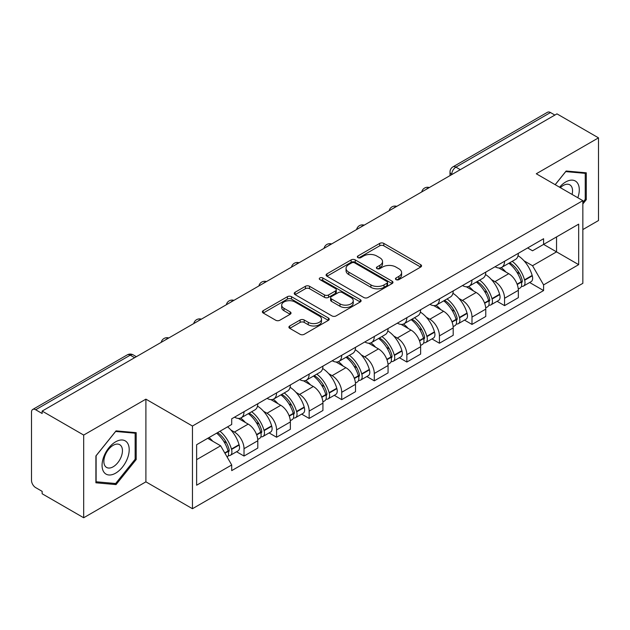 <?xml version="1.0" encoding="UTF-8"?>
<svg xmlns="http://www.w3.org/2000/svg" width="630" height="630" viewBox="0 0 630 630"><rect width="100%" height="100%" fill="white"/><g stroke="black" fill="none" stroke-linecap="round" stroke-linejoin="round"><path stroke-width="0.94" d="M396.057 279.625A2.032 1.173 0 0 0 398.924 279.625L420.698 267.057A2.898 1.669 0 0 0 421.549 265.868A2.898 1.669 0 0 0 420.698 264.687L383.812 243.393A2.898 1.669 0 0 0 379.717 243.393L357.942 255.961A2.032 1.173 0 0 0 357.352 256.788A2.032 1.173 0 0 0 357.942 257.623A2.032 1.173 0 0 0 360.817 257.623L363.628 255.993A9.277 5.355 0 0 1 376.748 255.993L379.819 257.764A9.277 5.355 0 0 1 382.536 261.552A9.277 5.355 0 0 1 379.819 265.34L377 266.962A2.032 1.173 0 0 0 376.409 267.797A2.032 1.173 0 0 0 377 268.624A2.032 1.173 0 0 0 379.874 268.624L382.686 266.994A9.277 5.355 0 0 1 395.805 266.994L398.877 268.774A9.277 5.355 0 0 1 401.593 272.554A9.277 5.355 0 0 1 398.877 276.342L396.057 277.972A2.032 1.173 0 0 0 395.467 278.799A2.032 1.173 0 0 0 396.057 279.625L396.057 277.972M289.761 325.97A2.898 1.669 0 0 0 288.91 327.151A2.898 1.669 0 0 0 289.761 328.34L300.108 334.309A2.898 1.669 0 0 0 304.203 334.309L328.387 320.355A2.898 1.669 0 0 0 329.238 319.166A2.898 1.669 0 0 0 328.387 317.985L291.501 296.691A2.898 1.669 0 0 0 287.406 296.691L263.222 310.653A2.898 1.669 0 0 0 262.371 311.834A2.898 1.669 0 0 0 263.222 313.016L275.719 320.237A2.898 1.669 0 0 0 279.822 320.237L290.17 314.26A2.898 1.669 0 0 0 291.021 313.079A2.898 1.669 0 0 0 290.17 311.889L283.973 308.314A7.749 4.473 0 0 1 281.697 305.148A7.749 4.473 0 0 1 286.485 301.014A7.749 4.473 0 0 1 294.934 301.983L319.213 316A7.749 4.473 0 0 1 321.489 319.166A7.749 4.473 0 0 1 316.701 323.3A7.749 4.473 0 0 1 308.251 322.332L304.203 320.001A2.898 1.669 0 0 0 300.108 320.001L289.761 325.97L289.761 328.34M192.457 426.03L145.9 399.152L83.688 435.07L42.147 411.083L556.959 113.865L598.5 137.852L536.288 173.77L582.845 200.647L192.457 426.03L192.457 508.717L582.845 283.327L582.845 200.647M363.833 297.517A2.898 1.669 0 0 0 367.936 297.517L392.112 283.555A2.898 1.669 0 0 0 392.962 282.374A2.898 1.669 0 0 0 392.112 281.193L355.225 259.899A2.898 1.669 0 0 0 351.13 259.899L326.954 273.861A2.898 1.669 0 0 0 326.104 275.042A2.898 1.669 0 0 0 326.954 276.224L363.833 297.517M320.694 280.066A2.032 1.173 0 0 1 322.749 280.35L322.749 277.94L360.25 299.589A2.898 1.669 0 0 1 361.1 300.77A2.898 1.669 0 0 1 360.25 301.959L336.073 315.913A2.898 1.669 0 0 1 331.971 315.913L295.084 294.62L295.084 292.257A2.898 1.669 0 0 0 294.241 293.438A2.898 1.669 0 0 0 295.084 294.62M295.084 292.257L305.432 286.28A2.898 1.669 0 0 1 309.535 286.28L324.489 294.919A2.898 1.669 0 0 0 328.592 294.919L335.451 290.95A2.898 1.669 0 0 0 336.302 289.768A2.898 1.669 0 0 0 335.451 288.587L319.882 279.594A2.032 1.173 0 0 1 319.284 278.767A2.032 1.173 0 0 1 320.536 277.688A2.032 1.173 0 0 1 322.749 277.94M83.688 435.07L83.688 517.758L42.147 493.77L42.147 491.361L35.674 487.62A5.906 3.41 -120 0 1 31.5 480.391L31.5 412.17A5.906 3.41 -120 0 1 32.721 409.469L127.291 354.871A5.906 3.41 60 0 1 130.245 355.162L35.674 409.76A5.906 3.41 -120 0 0 32.721 409.469M582.845 229.572L598.5 220.532L598.5 137.852M83.688 517.758L145.9 481.84L192.457 508.717M42.147 411.083L42.147 413.501L35.674 409.76M460.302 169.667L455.915 167.139A5.906 3.41 60 0 0 452.962 166.848L547.533 112.242A5.906 3.41 60 0 1 550.486 112.542L455.915 167.139A5.906 3.41 120 0 0 451.741 174.368L451.741 174.612M554.865 115.07L550.486 112.542M504.559 261.269A13.584 7.844 60 0 1 501.748 267.364L515.521 259.41A13.584 7.844 -120 0 0 518.332 253.315M491.479 279.633L494.952 281.642A13.584 7.844 60 0 1 504.559 298.274L518.332 290.32A13.584 7.844 -120 0 0 508.733 273.688L498.873 267.994M518.332 290.32L518.332 297.667L504.559 305.629L497.086 301.313M501.748 267.364A13.584 7.844 60 0 1 495.062 266.75M504.559 298.274L504.559 305.629M471.988 280.074A13.584 7.844 60 0 1 469.177 286.17L482.958 278.216A13.584 7.844 -120 0 0 485.769 272.121M464.515 320.111L471.988 324.426L485.769 316.473L485.769 309.117A13.584 7.844 -120 0 0 476.162 292.485L466.302 286.792M469.177 286.17A13.584 7.844 60 0 1 462.491 285.555M458.916 298.439L462.388 300.439A13.584 7.844 60 0 1 471.988 317.071L471.988 324.426M439.425 298.872A13.584 7.844 60 0 1 436.614 304.967L450.387 297.014A13.584 7.844 -120 0 0 453.198 290.918M431.952 338.916L439.425 343.232L453.198 335.278L453.198 327.923A13.584 7.844 -120 0 0 443.599 311.291L433.739 305.597M436.614 304.967A13.584 7.844 60 0 1 429.928 304.361M426.345 317.236L429.817 319.245A13.584 7.844 60 0 1 439.425 335.877L439.425 343.232M406.854 317.677A13.584 7.844 60 0 1 404.043 323.773L417.824 315.819A13.584 7.844 -120 0 0 420.635 309.724M399.381 357.722L406.854 362.029L420.635 354.076L420.635 346.728A13.584 7.844 -120 0 0 411.028 330.089L401.168 324.395M404.043 323.773A13.584 7.844 60 0 1 397.357 323.159M393.781 336.042L397.254 338.05A13.584 7.844 60 0 1 406.854 354.682L406.854 362.029M374.291 336.483A13.584 7.844 60 0 1 371.48 342.578L385.253 334.625A13.584 7.844 -120 0 0 388.064 328.521M366.817 376.519L374.291 380.835L388.064 372.881L388.064 365.526A13.584 7.844 -120 0 0 378.465 348.894L368.605 343.2M371.48 342.578A13.584 7.844 60 0 1 364.794 341.964M361.21 354.84L364.683 356.848A13.584 7.844 60 0 1 374.291 373.48L374.291 380.835M341.72 355.281A13.584 7.844 60 0 1 338.909 361.376L352.69 353.422A13.584 7.844 -120 0 0 355.501 347.327M334.246 395.325L341.72 399.641L355.501 391.679L355.501 384.332A13.584 7.844 -120 0 0 345.894 367.7L336.034 362.006M338.909 361.376A13.584 7.844 60 0 1 332.223 360.762M328.647 373.645L332.12 375.653A13.584 7.844 60 0 1 341.72 392.285L341.72 399.641M309.157 374.086A13.584 7.844 60 0 1 306.345 380.181L320.119 372.228A13.584 7.844 -120 0 0 322.93 366.132M301.683 414.123L309.157 418.438L322.93 410.484L322.93 403.129A13.584 7.844 -120 0 0 313.33 386.497L303.471 380.803M306.345 380.181A13.584 7.844 60 0 1 299.659 379.567M296.076 392.451L299.549 394.451A13.584 7.844 60 0 1 309.157 411.091L309.157 418.438M276.586 392.884A13.584 7.844 60 0 1 273.774 398.987L287.556 391.025A13.584 7.844 -120 0 0 290.367 384.93M269.112 432.928L276.586 437.244L290.367 429.29L290.367 421.935A13.584 7.844 -120 0 0 280.76 405.303L270.9 399.609M273.774 398.987A13.584 7.844 60 0 1 267.089 398.373M263.513 411.248L266.986 413.256A13.584 7.844 60 0 1 276.586 429.888L276.586 437.244M244.023 411.689A13.584 7.844 60 0 1 241.211 417.784L254.985 409.831A13.584 7.844 -120 0 0 257.796 403.735M236.549 451.734L244.023 456.041L257.796 448.087L257.796 440.74A13.584 7.844 -120 0 0 248.196 424.1L238.337 418.407M241.211 417.784A13.584 7.844 60 0 1 234.525 417.17M230.942 430.054L234.415 432.062A13.584 7.844 60 0 1 244.023 448.694L244.023 456.041M527.625 247.952L532.531 250.787L578.671 224.146L556.542 236.927L556.542 251.866L532.531 265.726L524.05 260.828M196.631 459.656L220.642 445.796L231.706 464.964L196.631 485.21L196.631 444.717L231.706 424.462L231.706 418.8L543.596 238.731L543.596 244.393L578.671 264.647L543.596 284.894L532.531 265.726M578.671 224.146L578.671 264.647M231.706 464.964L231.706 470.626L543.596 290.556L543.596 284.894M582.845 203.955L586.286 199.671L586.286 172.809L566.142 171.013L555.164 184.669M145.9 399.152L145.9 481.84M95.902 482.793L116.046 484.588L136.198 459.53L136.198 432.668L116.046 430.873L95.902 455.931L95.902 482.793M220.642 445.796L207.695 438.322M529.649 282.508L543.596 290.556M585.246 199.072L586.286 199.671M113.92 483.36L116.046 484.588M135.151 458.931L136.198 459.53M396.868 279.909L398.877 278.751A9.277 5.355 0 0 0 401.593 274.964L401.593 272.554M382.536 261.552L382.536 263.962A9.277 5.355 0 0 1 379.819 267.75L377.811 268.908M420.659 267.081L383.812 245.802A2.898 1.669 0 0 0 379.717 245.802L358.753 257.906M392.073 283.579L355.225 262.308A2.898 1.669 0 0 0 351.13 262.308L326.994 276.247M386.993 283.201A2.032 1.173 0 0 0 387.584 282.374A2.032 1.173 0 0 0 386.993 281.547L354.611 262.852A2.032 1.173 0 0 0 351.745 262.852L348.776 264.568A9.277 5.355 0 0 0 346.059 268.356A9.277 5.355 0 0 0 348.776 272.144L370.905 284.918A9.277 5.355 0 0 0 384.016 284.918L386.993 283.201L386.993 285.611A2.032 1.173 0 0 0 387.584 284.784L387.584 282.374M346.059 268.356L346.059 270.766A9.277 5.355 0 0 0 348.776 274.554L348.776 272.144M386.993 285.611L384.016 287.327A9.277 5.355 0 0 1 370.905 287.327L348.776 274.554M295.123 294.643L305.432 288.69L305.432 286.28M336.302 289.768L336.302 292.178A2.898 1.669 0 0 1 335.451 293.359L328.592 297.329A2.898 1.669 0 0 1 324.489 297.329L309.535 288.69A2.898 1.669 0 0 0 305.432 288.69M322.749 280.35L360.21 301.975M340.011 303.88A7.749 4.473 0 0 0 348.461 304.849A7.749 4.473 0 0 0 353.249 300.715A7.749 4.473 0 0 0 350.981 297.549L342.421 292.611A2.898 1.669 0 0 0 338.326 292.611L331.459 296.572A2.898 1.669 0 0 0 330.608 297.754A2.898 1.669 0 0 0 331.459 298.935L340.011 303.88L340.011 306.29A7.749 4.473 0 0 0 348.461 307.259A7.749 4.473 0 0 0 353.249 303.125L353.249 300.715M330.608 297.754L330.608 300.163A2.898 1.669 0 0 0 331.459 301.353L331.459 298.935M340.011 306.29L331.459 301.353M321.489 319.166L321.489 321.576A7.749 4.473 0 0 1 316.701 325.718A7.749 4.473 0 0 1 308.251 324.741L304.203 322.41A2.898 1.669 0 0 0 300.108 322.41L289.8 328.356M281.697 305.148L281.697 307.558A7.749 4.473 0 0 0 283.973 310.724L283.973 308.314M290.131 314.283L283.973 310.724M328.348 320.371L291.501 299.1A2.898 1.669 0 0 0 287.406 299.1L263.261 313.039M509.686 262.781A18.601 10.742 60 0 1 509.772 262.836A18.601 10.742 60 0 1 522.018 279.531L522.12 279.917A3.615 2.087 60 0 1 521.553 282.752A3.615 2.087 60 0 1 521.475 282.799M508.867 263.253A22.436 12.954 60 0 1 521.199 281.767L521.309 282.153A7.458 4.308 60 0 1 520.128 288.005L518.277 289.075M521.404 286.359A7.458 4.308 -120 0 0 523.475 286.075A7.458 4.308 -120 0 0 524.648 280.224L524.538 279.838A22.436 12.954 -120 0 0 512.206 261.324M518.057 255.701A22.436 12.954 60 0 1 532.161 275.436L532.271 275.822A7.458 4.308 60 0 1 531.09 281.681L523.475 286.075M501.212 267.624A22.436 12.954 60 0 1 505.898 272.05M516.813 272.081L519.671 273.735M577.82 197.741A19.191 11.08 120 0 0 577.474 183.015A19.191 11.08 120 0 0 559.574 187.212M572.087 194.434A13.135 7.584 120 0 0 571.3 186.196A13.135 7.584 120 0 0 569.819 184.826A13.135 7.584 120 0 0 560.369 187.669M555.211 184.692L565.724 171.604L585.246 173.352L585.246 199.371L582.845 202.364M583.947 172.604L585.246 173.352M127.386 442.874A19.191 11.08 120 0 0 108.848 447.835A19.191 11.08 120 0 0 103.879 472.106A19.191 11.08 120 0 0 122.417 467.145A19.191 11.08 120 0 0 127.386 442.874M121.204 446.056A13.135 7.584 120 0 0 119.731 444.685A13.135 7.584 120 0 0 107.502 450.82A13.135 7.584 120 0 0 105.115 466.074A13.135 7.584 120 0 0 106.588 467.444A13.135 7.584 120 0 0 118.818 461.31A13.135 7.584 120 0 0 121.204 446.056M115.629 483.517L96.114 481.769L96.114 455.75L115.629 431.463L135.151 433.204L135.151 459.231L115.629 483.517M133.859 432.463L135.151 433.204M477.115 281.586A18.601 10.742 60 0 1 477.209 281.642A18.601 10.742 60 0 1 489.447 298.329L489.557 298.714A3.615 2.087 60 0 1 488.982 301.557A3.615 2.087 60 0 1 488.904 301.597M476.304 282.059A22.436 12.954 60 0 1 488.636 300.565L488.738 300.951A7.458 4.308 60 0 1 487.565 306.81L485.714 307.881M488.841 305.156A7.458 4.308 -120 0 0 490.904 304.881A7.458 4.308 -120 0 0 492.085 299.03L491.975 298.644A22.436 12.954 -120 0 0 479.643 280.13M485.486 274.499A22.436 12.954 60 0 1 499.59 294.241L499.7 294.627A7.458 4.308 60 0 1 498.527 300.478L490.904 304.881M468.649 286.43A22.436 12.954 60 0 1 473.335 290.855M484.242 290.887L487.108 292.533M444.552 300.392A18.601 10.742 60 0 1 444.638 300.439A18.601 10.742 60 0 1 456.884 317.134L456.986 317.52A3.615 2.087 60 0 1 456.419 320.355A3.615 2.087 60 0 1 456.341 320.402M443.733 300.856A22.436 12.954 60 0 1 456.065 319.371L456.175 319.757A7.458 4.308 60 0 1 454.994 325.608L453.143 326.679M456.27 323.962A7.458 4.308 -120 0 0 458.341 323.678A7.458 4.308 -120 0 0 459.514 317.827L459.404 317.441A22.436 12.954 -120 0 0 447.072 298.927M452.923 293.304A22.436 12.954 60 0 1 467.027 313.047L467.137 313.433A7.458 4.308 60 0 1 465.956 319.284L458.341 323.678M436.078 305.235A22.436 12.954 60 0 1 440.764 309.653M451.678 309.684L454.537 311.338M411.981 319.19A18.601 10.742 60 0 1 412.075 319.245A18.601 10.742 60 0 1 424.313 335.932L424.423 336.318A3.615 2.087 60 0 1 423.848 339.161A3.615 2.087 60 0 1 423.769 339.2M411.169 319.662A22.436 12.954 60 0 1 423.502 338.176L423.604 338.562A7.458 4.308 60 0 1 422.431 344.413L420.58 345.484M423.706 342.767A7.458 4.308 -120 0 0 425.77 342.484A7.458 4.308 -120 0 0 426.951 336.633L426.841 336.247A22.436 12.954 -120 0 0 414.509 317.733M420.352 312.11A22.436 12.954 60 0 1 434.456 331.845L434.566 332.231A7.458 4.308 60 0 1 433.393 338.082L425.77 342.484M403.515 324.033A22.436 12.954 60 0 1 408.201 328.458M419.108 328.49L421.974 330.144M379.418 337.995A18.601 10.742 60 0 1 379.504 338.05A18.601 10.742 60 0 1 391.75 354.737L391.852 355.123A3.615 2.087 60 0 1 391.285 357.966A3.615 2.087 60 0 1 391.206 358.005M378.599 338.46A22.436 12.954 60 0 1 390.931 356.974L391.041 357.36A7.458 4.308 60 0 1 389.86 363.219L388.009 364.282M391.135 361.565A7.458 4.308 -120 0 0 393.207 361.289A7.458 4.308 -120 0 0 394.38 355.43L394.27 355.044A22.436 12.954 -120 0 0 381.938 336.538M387.789 330.907A22.436 12.954 60 0 1 401.893 350.65L402.003 351.036A7.458 4.308 60 0 1 400.822 356.887L393.207 361.289M370.944 342.838A22.436 12.954 60 0 1 375.63 347.264M386.544 347.287L389.403 348.941M346.846 356.793A18.601 10.742 60 0 1 346.941 356.848A18.601 10.742 60 0 1 359.179 373.543L359.289 373.929A3.615 2.087 60 0 1 358.714 376.764A3.615 2.087 60 0 1 358.635 376.811M346.035 357.265A22.436 12.954 60 0 1 358.368 375.779L358.478 376.165A7.458 4.308 60 0 1 357.297 382.016L355.446 383.087M358.572 380.37A7.458 4.308 -120 0 0 360.636 380.087A7.458 4.308 -120 0 0 361.817 374.236L361.707 373.85A22.436 12.954 -120 0 0 349.374 355.336M355.218 349.713A22.436 12.954 60 0 1 369.322 369.448L369.432 369.834A7.458 4.308 60 0 1 368.259 375.693L360.636 380.087M338.381 361.636A22.436 12.954 60 0 1 343.066 366.061M353.973 366.093L356.84 367.747M314.283 375.598A18.601 10.742 60 0 1 314.37 375.653A18.601 10.742 60 0 1 326.616 392.34L326.718 392.726A3.615 2.087 60 0 1 326.151 395.569A3.615 2.087 60 0 1 326.072 395.608M313.464 376.071A22.436 12.954 60 0 1 325.797 394.577L325.907 394.963A7.458 4.308 60 0 1 324.726 400.822L322.875 401.893M326.001 399.168A7.458 4.308 -120 0 0 328.072 398.892A7.458 4.308 -120 0 0 329.246 393.041L329.136 392.655A22.436 12.954 -120 0 0 316.803 374.141M322.654 368.511A22.436 12.954 60 0 1 336.759 388.253L336.869 388.639A7.458 4.308 60 0 1 335.688 394.49L328.072 398.892M305.81 380.441A22.436 12.954 60 0 1 310.495 384.867M321.41 384.898L324.269 386.544M281.712 394.404A18.601 10.742 60 0 1 281.807 394.451A18.601 10.742 60 0 1 294.045 411.146L294.155 411.532A3.615 2.087 60 0 1 293.58 414.367A3.615 2.087 60 0 1 293.501 414.414M280.901 394.868A22.436 12.954 60 0 1 293.233 413.382L293.344 413.768A7.458 4.308 60 0 1 292.162 419.619L290.312 420.69M293.438 417.974A7.458 4.308 -120 0 0 295.502 417.69A7.458 4.308 -120 0 0 296.683 411.839L296.572 411.453A22.436 12.954 -120 0 0 284.24 392.939M290.084 387.316A22.436 12.954 60 0 1 304.188 407.059L304.298 407.445A7.458 4.308 60 0 1 303.125 413.296L295.502 417.69M273.247 399.247A22.436 12.954 60 0 1 277.932 403.665M288.839 403.696L291.706 405.35M249.149 413.201A18.601 10.742 60 0 1 249.236 413.256A18.601 10.742 60 0 1 261.481 429.944L261.584 430.329A3.615 2.087 60 0 1 261.017 433.172A3.615 2.087 60 0 1 260.938 433.212M248.33 413.674A22.436 12.954 60 0 1 260.662 432.188L260.773 432.574A7.458 4.308 60 0 1 259.591 438.425L257.741 439.496M260.867 436.779A7.458 4.308 -120 0 0 262.938 436.495A7.458 4.308 -120 0 0 264.112 430.644L264.002 430.259A22.436 12.954 -120 0 0 251.669 411.744M257.52 406.122A22.436 12.954 60 0 1 271.625 425.856L271.735 426.242A7.458 4.308 60 0 1 270.553 432.093L262.938 436.495M240.676 418.044A22.436 12.954 60 0 1 245.361 422.47M256.276 422.502L259.135 424.155M217.578 432.621A18.601 10.742 60 0 1 228.91 448.749L229.021 449.135A3.615 2.087 60 0 1 228.446 451.978A3.615 2.087 60 0 1 228.367 452.017M216.641 433.164A22.436 12.954 60 0 1 228.099 450.985L228.21 451.371A7.458 4.308 60 0 1 227.178 457.128M228.304 455.577A7.458 4.308 -120 0 0 230.367 455.301A7.458 4.308 -120 0 0 231.549 449.442L231.438 449.056A22.436 12.954 -120 0 0 219.98 431.235M227.595 426.833A22.436 12.954 60 0 1 239.053 444.662L239.164 445.048A7.458 4.308 60 0 1 237.99 450.899L230.367 455.301M209.018 437.566A22.436 12.954 60 0 1 212.798 441.276M223.705 441.299L226.572 442.953M451.946 174.486L451.741 174.368A5.906 3.41 0 0 1 450.009 171.959L450.009 175.605M276.586 429.888L290.367 421.935M309.157 411.091L322.93 403.129M341.72 392.285L355.501 384.332M374.291 373.48L388.064 365.526M406.854 354.682L420.635 346.728M439.425 335.877L453.198 327.923M471.988 317.071L485.769 309.117M244.023 448.694L257.796 440.74M234.415 432.062L248.196 424.1M266.986 413.256L280.76 405.303M299.549 394.451L313.33 386.497M332.12 375.653L345.894 367.7M364.683 356.848L378.465 348.894M397.254 338.05L411.028 330.089M429.817 319.245L443.599 311.291M462.388 300.439L476.162 292.485M494.952 281.642L508.733 273.688M428.825 187.834A5.906 3.41 120 0 0 426.219 189.346M396.262 206.64A5.906 3.41 120 0 0 393.655 208.144M363.691 225.445A5.906 3.41 120 0 0 361.084 226.95M331.128 244.243A5.906 3.41 120 0 0 328.521 245.747M298.557 263.049A5.906 3.41 120 0 0 295.95 264.553M265.994 281.854A5.906 3.41 120 0 0 263.387 283.358M233.423 300.652A5.906 3.41 120 0 0 230.816 302.156M200.86 319.457A5.906 3.41 120 0 0 198.253 320.961M168.289 338.255A5.906 3.41 120 0 0 165.682 339.759M134.631 357.69L130.245 355.162A5.906 3.41 120 0 1 133.198 354.871A5.906 5.906 0 0 0 127.291 354.871M398.877 278.751L398.877 276.342M377 268.624L377 266.962M379.819 267.75L379.819 265.34M357.942 257.623L357.942 255.961M379.717 245.802L379.717 243.393M383.812 245.802L383.812 243.393M420.698 267.057L420.698 264.687M326.954 276.224L326.954 273.861M351.13 262.308L351.13 259.899M355.225 262.308L355.225 259.899M392.112 283.555L392.112 281.193M370.905 287.327L370.905 284.918M384.016 287.327L384.016 284.918M309.535 288.69L309.535 286.28M324.489 297.329L324.489 294.919M328.592 297.329L328.592 294.919M335.451 293.359L335.451 290.95M360.25 301.959L360.25 299.589M300.108 322.41L300.108 320.001M304.203 322.41L304.203 320.001M308.251 324.741L308.251 322.332M290.17 314.26L290.17 311.889M263.222 313.016L263.222 310.653M287.406 299.1L287.406 296.691M291.501 299.1L291.501 296.691M328.387 320.355L328.387 317.985M517.23 284.508L521.309 282.153M524.648 280.224L532.271 275.822M524.538 279.838L532.161 275.436M521.191 281.736L522.302 281.098M517.088 284.138L521.199 281.767M484.659 303.314L488.738 300.951M492.085 299.03L499.7 294.627M491.975 298.644L499.59 294.241M484.525 302.943L489.738 299.904M452.096 322.111L456.175 319.757M459.514 317.827L467.137 313.433M459.404 317.441L467.027 313.047M456.057 319.347L457.167 318.701M451.954 321.741L456.065 319.371M419.525 340.917L423.604 338.562M426.951 336.633L434.566 332.231M426.841 336.247L434.456 331.845M423.494 338.145L424.604 337.507M419.391 340.546L423.502 338.176M386.962 359.714L391.041 357.36M394.38 355.43L402.003 351.036M394.27 355.044L401.893 350.65M390.923 356.95L392.033 356.304M386.82 359.352L390.931 356.974M354.391 378.52L358.478 376.165M361.817 374.236L369.432 369.834M361.707 373.85L369.322 369.448M358.36 375.748L359.47 375.11M354.257 378.15L358.368 375.779M321.828 397.325L325.907 394.963M329.246 393.041L336.869 388.639M329.136 392.655L336.759 388.253M325.789 394.553L326.899 393.915M321.686 396.955L325.797 394.577M289.257 416.123L293.344 413.768M296.683 411.839L304.298 407.445M296.572 411.453L304.188 407.059M293.226 413.359L294.336 412.713M289.123 415.753L293.233 413.382M256.693 434.928L260.773 432.574M264.112 430.644L271.735 426.242M264.002 430.259L271.625 425.856M260.655 432.156L261.765 431.519M256.552 434.558L260.662 432.188M224.941 453.253L228.21 451.371M231.549 449.442L239.164 445.048M231.438 449.056L239.053 444.662M228.091 450.962L229.202 450.316M224.752 452.923L228.099 450.985M429.329 187.551A5.906 5.906 0 0 0 421.753 191.922M396.758 206.349A5.906 5.906 0 0 0 389.183 210.727M364.195 225.154A5.906 5.906 0 0 0 356.619 229.525M331.624 243.96A5.906 5.906 0 0 0 324.048 248.33M299.061 262.757A5.906 5.906 0 0 0 291.485 267.136M266.49 281.563A5.906 5.906 0 0 0 258.914 285.933M233.927 300.36A5.906 5.906 0 0 0 226.351 304.739M201.356 319.166A5.906 5.906 0 0 0 193.78 323.536M168.793 337.971A5.906 5.906 0 0 0 161.217 342.342M136.356 356.69L133.198 354.871M452.962 166.848A5.906 5.906 0 0 0 450.009 171.959"/></g></svg>
